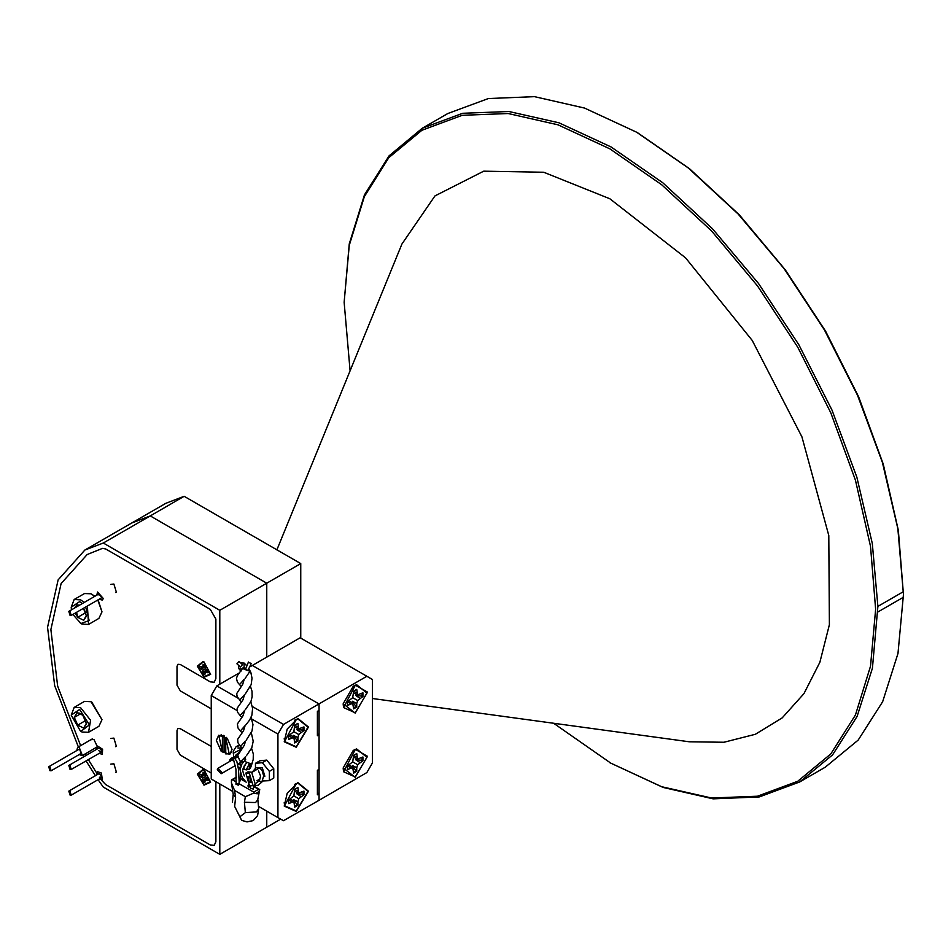 <?xml version="1.0" encoding="UTF-8"?>
<svg xmlns="http://www.w3.org/2000/svg" width="951" height="951" viewBox="0 0 951 951"><rect width="100%" height="100%" fill="white"/><g stroke="black" fill="none" stroke-linecap="round" stroke-linejoin="round"><path stroke-width="1.43" d="M296.272 811.393L308.433 791.184L297.782 782.518L287.154 793.3L284.194 806.044L296.272 811.393M296.272 747.189L308.433 726.98L297.782 718.314L287.154 729.096L284.194 741.839L296.272 747.189M216.376 740.294L221.214 751.445L229.762 754.416L232.056 749.34L227.218 738.19L218.671 735.218L216.376 740.294M319.072 769.407L319.072 734.743L317.408 735.705L317.408 711.3L319.072 710.338L319.072 703.918L252.348 665.403L300.171 637.788L372.447 679.525L372.447 762.987L366.896 772.616L319.072 800.231L319.072 793.8L317.408 794.774L317.408 770.369L319.072 769.407M252.288 706.45L283.493 724.46L366.896 676.316M283.493 724.46L277.93 734.101L251.706 718.956M258.482 806.329L277.93 817.563L277.93 734.101M277.93 817.563L283.493 820.772L319.072 800.231L319.072 703.918L252.348 665.403L249.542 667.02M317.408 733.78L319.072 734.743M317.408 792.837L319.072 793.8M236.989 710.468L211.205 695.573L216.769 685.944L239.664 672.726M216.769 685.944L238.19 698.307M211.205 695.573L211.205 779.035L232.793 791.505M355.21 685.041L367.395 692.078L355.21 713.167L343.204 703.74L353.225 686.384L355.21 685.041M355.21 749.245L367.395 756.283L355.21 777.371L343.204 767.944L353.225 750.589L355.21 749.245M249.459 782.186L251.147 782.352L249.459 776.658L247.771 776.492L249.459 782.186M253.121 785.752L255.344 784.468L251.682 772.164L248.033 771.808L245.81 773.092L249.459 785.395L253.121 785.752L249.459 773.448L245.81 773.092M263.641 776.872L264.794 776.194L262.357 767.992L259.92 767.754L251.967 772.343M262.191 781.033L269.311 780.616L269.311 771.356L262.357 762.714L255.415 763.332L255.415 768.967M269.311 780.616L273.757 778.049L273.757 768.788L266.803 760.146L259.861 760.764L255.415 763.332M266.803 760.146L262.357 762.714M273.757 768.788L269.311 771.356M226.386 737.37L225.779 737.726L229.215 753.739L225.779 753.965L225.779 737.726M224.103 735.705L224.103 751.076L225.779 752.265M224.103 751.076L222.439 752.039L218.992 736.026L222.439 735.801L222.439 752.039M223.307 735.301L222.439 735.801M218.992 736.026L221.428 734.743M239.117 752.372L235.741 755.201L235.967 757.899M239.058 752.455L235.741 755.201L236.835 757.4M240.722 750.375L233.898 757.828M242.457 748.508L233.387 753.228L233.851 757.816M237.869 747.95L242.089 748.068M250.648 767.73L252.49 762.167M233.328 754.048L233.268 751.349L236.228 746.499L239.83 745.62M239.426 745.18L236.228 746.499M239.117 763.344L241.34 764.889M251.67 764.14L250.791 766.958M242.767 768.99L245.144 769.751M246.273 769.823L247.557 769.609M238.332 753.703L235.741 755.201M221.773 772.295L217.969 768.289L217.327 769.728L221.119 773.734L221.773 772.295M238.368 768.753L240.127 768.42M239.176 781.615L240.425 780.735L240.425 773.222M250.624 787.143L250.624 788.438L253.311 789.08L253.774 785.692M236.419 777.645L232.543 779.879L236.24 782.019M238.737 783.458L253.667 792.076L258.517 789.282L253.774 786.548M246.131 782.126L240.425 778.845M232.543 779.879L231.402 780.022L231.45 782.97L233.268 794.489L235.586 797.176L234.635 806.472L241.637 820.309L247.046 821.961L253.204 820.558L257.626 815.625L258.696 808.707L256.39 811.904L245.299 812.63L244.359 802.24L255.534 802.561L257.769 799.827L259.742 789.556L258.743 791.719L255.664 793.503L257.21 793.895L258.743 791.719M231.45 782.97L234.517 790.424L235.586 797.176M255.664 793.503L253.917 793.015L245.417 796.712L234.517 790.424M253.917 793.015L253.667 792.076M258.517 789.282L259.659 789.71M253.774 786.037L259.742 789.556M240.294 767.528L238.154 767.077M259.409 781.223L261.87 782.067L261.846 781.425L259.409 781.223M250.874 786.739L248.651 787.048L247.831 785.835L249.126 785.276M237.001 663.834L239.046 661.456L237.001 663.834M240.401 666.984L242.529 664.678M248.877 662.55L251.302 663.429L248.877 662.55M248.484 662.051L245.501 669.421L247.926 670.3L251.302 663.429M249.245 763.772L246.226 769.906L243.408 768.527L245.429 764.402M244.193 679.525L242.79 684.256L236.692 693.636L237.203 696.631L239.807 700.055L244.431 694.86M248.294 669.563L250.042 671.335L243.991 669.147L242.992 667.875L245.465 668.184M251.599 748.247L253.335 754.024L253.156 759.469L251.718 764.069L245.667 761.882L244.669 760.61M245.31 741.447L244.431 745.061L237.809 755.451L239.807 760.752L243.515 762.024M238.392 665.141L238.879 668.779L242.339 669.088M244.027 667.757L244.205 663.025L240.532 662.823M249.471 763.855L249.293 769.204M229.904 761.406L230.558 758.589L232.306 757.674L234.445 758.09L236.823 761.323L238.416 769.157L239.188 782.257L238.677 784.1L236.098 783.101L235.907 784.1L238.237 785.217L239.176 783.636M234.433 758.078L233.209 758.423L235.943 769.311L236.133 782.994M229.857 759.742L230.558 761.026M297.021 740.484L297.853 741.114L297.853 737.584L293.348 735.313L297.021 740.484L294.703 741.946M297.853 737.584L298.745 734.564L303.975 730.499L303.975 726.873L298.745 728.858L297.853 723.331L294.703 725.149L293.811 731.711L288.581 735.765L288.581 739.391L293.811 737.405L294.703 742.933L297.853 741.114M296.272 719.527L297.734 718.79L308.041 727.182L296.272 746.749L284.575 741.566L296.272 719.527M303.131 727.36L303.024 730.095L303.975 730.499M303.024 730.095L296.7 729.512L300.908 732.27M293.811 731.711L298.745 734.564M294.703 725.411L297.853 726.873M294.703 727.111L298.745 728.858M290.269 734.778L293.811 737.405M288.807 735.634L291.636 737.619M355.959 706.462L356.791 707.092L356.791 703.55L352.286 701.291L355.959 706.462L353.641 707.924M356.791 703.55L357.683 700.53L362.913 696.477L362.913 692.839L357.683 694.824L356.791 689.309L353.641 691.127L352.75 697.677L347.519 701.731L347.519 705.369L352.75 703.383L353.641 708.899L356.791 707.092M355.21 685.493L356.661 684.756L366.979 693.148L355.21 712.715L343.513 707.532L355.21 685.493M362.069 693.338L361.962 696.073L362.913 696.477M361.962 696.073L355.638 695.478L359.847 698.248M352.75 697.677L357.683 700.53M353.641 691.377L356.791 692.839M353.641 693.077L357.683 694.824M349.207 700.756L352.75 703.383M347.745 701.612L350.574 703.597M297.021 804.689L297.853 805.319L297.853 801.776L293.348 799.518L297.021 804.689L294.703 806.151M297.853 801.776L298.745 798.757L303.975 794.703L303.975 791.077L298.745 793.063L297.853 787.535L294.703 789.354L293.811 795.916L288.581 799.969L288.581 803.595L293.811 801.61L294.703 807.137L297.853 805.319M296.272 783.731L297.734 782.994L308.041 791.387L296.272 810.953L284.575 805.77L296.272 783.731M303.131 791.565L303.024 794.299L303.975 794.703M303.024 794.299L296.7 793.716L300.908 796.474M293.811 795.916L298.745 798.757M294.703 789.615L297.853 791.077M294.703 791.315L298.745 793.063M290.269 798.983L293.811 801.61M288.807 799.839L291.636 801.824M355.959 770.667L356.791 771.297L356.791 767.754L352.286 765.496L355.959 770.667L353.641 772.129M356.791 767.754L357.683 764.735L362.913 760.681L362.913 757.044L357.683 759.029L356.791 753.513L353.641 755.32L352.75 761.882L347.519 765.935L347.519 769.573L352.75 767.588L353.641 773.104L356.791 771.297M355.21 749.697L356.661 748.96L366.979 757.353L355.21 776.919L343.513 771.737L355.21 749.697M362.069 757.543L361.962 760.277L362.913 760.681M361.962 760.277L355.638 759.683L359.847 762.452M352.75 761.882L357.683 764.735M353.641 755.581L356.791 757.044M353.641 757.281L357.683 759.029M349.207 764.961L352.75 767.588M347.745 765.805L350.574 767.802M637.681 132.831L689.523 168.672L739.379 214.914L785.336 269.811L825.611 331.221L858.658 396.817L883.217 464.052L898.338 530.349L903.45 594.446L897.899 528.72L882.433 462.436L857.624 395.319L824.422 329.926L784.076 268.717L738.131 214.023L688.334 167.935L636.564 132.189L584.496 108.045L534.426 96.681L488.291 98.524L447.838 113.502L422.268 128.266L462.709 113.288L508.856 111.445L558.915 122.822L610.982 146.953L662.752 182.699L712.561 228.787L758.494 283.481L798.84 344.69L832.042 410.083L856.851 477.2L872.317 543.485L877.856 606.405L872.388 668.244L857.089 716.46L832.553 754.856L799.696 782.007L759.255 796.986L713.119 798.816L663.049 787.452L609.876 762.666L661.718 786.715L711.586 798.032L757.531 796.201L797.806 781.282L830.853 753.858L855.413 714.986L870.545 666.14L875.645 609.222L870.545 546.397L855.413 480.1L830.853 412.865L797.806 347.27L757.531 285.859L711.586 230.962L661.718 184.72L609.876 148.879L558.023 124.843L508.167 113.526L462.21 115.356L421.935 130.263L388.888 157.688L364.328 196.572L349.207 245.406L344.096 302.335L350.123 370.783M799.696 782.007L825.278 767.243L858.135 740.092L882.671 701.683L897.958 653.48L903.45 594.446M372.447 698.533L689.285 741.721L723.996 742.315L755.284 734.303L782.197 717.934L803.928 693.671L819.833 662.276L829.438 624.664L828.749 535.52L801.966 436.866L752.265 340.458L685.588 257.804L609.876 198.771L543.782 172.202L483.655 171.216L434.916 195.906L401.952 244.027L276.896 549.88M344.096 302.335L349.219 243.884L364.411 194.836L389.078 155.798L422.268 128.266M553.601 723.224L610.982 763.308M206.617 672.048L206.807 670.241M204.81 666.782L203.145 666.045M201.731 667.222L201.79 668.945M206.617 779.915L206.807 778.108M204.81 774.649L203.145 773.912M201.731 775.077L201.79 776.812M78.362 746.915L54.623 685.659L47.55 627.303L58.142 579.908L84.912 550.023L165.819 503.317L184.173 496.351L150.258 515.929L131.904 522.895L150.258 515.929L266.803 583.213L266.803 657.058L266.803 583.213L219.824 610.34L219.824 684.173M219.824 784.016L219.824 854.319L103.279 787.024L98.06 779.677M280.711 819.168L219.824 854.319M266.803 827.192L266.803 811.144L266.803 827.192M95.409 775.766L86.101 760.895M83.747 756.806L82.856 755.225M84.912 550.023L103.279 543.057L219.824 610.34M184.173 496.351L300.73 563.634L266.803 583.213L150.258 515.929L103.279 543.057M203.419 671.786L204.893 672.702M203.419 779.642L204.893 780.557M300.73 638.109L300.73 563.634M115.57 592.521L116.355 592.295L113.906 584.021L110.851 584.342M115.57 746.606L116.355 746.38L113.906 738.107L110.851 738.44M115.57 772.283L116.355 772.057L113.906 763.796L110.851 764.117M97.24 746.392L93.887 739.391L90.844 739.723M203.978 661.872L203.157 661.456L197.321 666.199L203.978 677.278L210.599 674.342L203.978 661.872M203.978 769.728L203.157 769.311L197.321 774.066L203.978 785.134L210.599 782.209L203.978 769.728M211.205 708.887L180.298 690.949L176.957 685.172L176.957 666.425L177.932 664.262L180.298 664.499L210.314 681.831L214.248 682.224L215.877 678.622L215.877 619.042L210.314 609.413L105.704 549.012L102.458 548.347L87.147 554.54L61.137 583.534L50.831 629.514L57.631 686.147L80.609 745.632M215.865 781.734L215.877 841.706L214.248 845.296L210.314 844.916L105.704 784.516L101.543 780.141M96.752 773.104L88.336 759.611M85.982 755.522L85.091 753.941M211.205 773.092L180.298 755.153L176.957 749.376L176.957 730.63L177.932 728.466L180.298 728.704L211.205 746.464M95.564 747.89L96.776 747.308M69.97 791.232L68.793 791.125L69.994 795.095L71.159 795.202L69.97 791.232M69.97 765.555L68.793 765.436L69.994 769.418L71.159 769.525L69.97 765.555M49.951 766.839L48.786 766.72L49.975 770.702L51.14 770.809L49.951 766.839M69.97 611.457L68.793 611.35L69.994 615.321L71.159 615.44L69.97 611.457M203.978 674.366L204.81 674.746L205.285 671.834L208.043 672.88L208.043 670.966L205.285 668.815L204.81 665.355L203.145 664.392L202.67 667.317L199.912 666.259L199.912 668.184L202.67 670.324L203.145 673.783L203.978 674.366M203.978 662.383L210.159 674.021L203.978 676.767L197.76 666.425L203.217 661.991L203.978 662.383M206.854 670.657L205.285 671.834M204.477 666.532L202.67 667.317M205.523 670.728L203.145 671.917M205.285 668.815L202.67 670.324M203.752 667.661L201.529 669.112M203.978 782.233L204.81 782.614L205.285 779.689L208.043 780.747L208.043 778.821L205.285 776.682L204.81 773.211L203.145 772.26L202.67 775.172L199.912 774.126L199.912 776.04L202.67 778.191L203.145 781.651L203.978 782.233M203.978 770.239L210.159 781.888L203.978 784.623L197.76 774.292L203.217 769.858L203.978 770.239M206.854 778.524L205.285 779.689M204.477 774.399L202.67 775.172M205.523 778.584L203.145 779.784M205.285 776.682L202.67 778.191M203.752 775.517L201.529 776.979M88.538 732.294L98.952 726.279L101.935 719.693L91.023 701.672L84.568 701.362L74.142 707.378L80.597 707.687L90.595 720.287L88.538 732.294L82.071 731.985L80.324 730.998L80.99 731.355L89.453 724.924L79.658 709.494L71.159 715.14L80.324 730.998M71.159 715.14L74.142 707.378M79.884 713.238L76.936 712.715L74.321 717.458L77.697 725.161L83.7 728.121L86.327 723.378L82.939 715.675L79.884 713.238M80.74 713.726L76.936 712.715L74.321 717.458L77.697 725.161L83.7 728.121L86.268 724.21M91.76 702.064L101.935 719.693M83.819 716.792L85.828 720.799M80.752 713.737L74.321 717.458M85.519 720.644L77.697 725.161M94.696 596.396L91.023 593.816L84.568 593.495L74.142 599.51L80.597 599.831L84.27 602.411M82.428 603.481L79.658 601.626L71.159 607.273L71.408 609.841M72.882 614.441L80.99 623.487L89.132 620.528L85.661 607.059M87.409 606.049L88.538 624.438L82.071 624.118L80.324 623.131M71.159 607.273L74.142 599.51M79.468 605.193L76.936 604.86L74.356 608.141M79.254 605.312L76.936 604.86L76.282 607.035M88.538 624.438L98.952 618.423L101.935 611.826L97.834 600.033M75.153 613.133L77.697 617.306L83.7 620.266L86.327 615.523L83.403 608.367M91.76 594.209L94.874 596.289M98.119 599.867L101.935 611.826M76.508 612.349L77.697 617.306L83.7 620.266L86.268 616.343M83.819 608.937L85.828 612.943M85.519 612.789L77.697 617.306M71.159 615.44L101.186 598.108L101.65 597.311L98.821 594.018L98.357 594.815M99.142 599.285L102.363 600.14L103.302 598.559L97.644 591.974L96.776 595.195M98.702 750.612L101.186 752.193L101.293 749.685L98.821 748.104L68.793 765.436M99.142 753.37L102.363 754.238L102.589 749.222L97.644 746.059L96.776 749.281M80.371 753.525L81.168 753.477L79.599 749.34L78.802 749.388L48.786 766.72M79.123 754.654L82.345 755.522L79.218 747.236L77.625 747.343L76.769 750.565M99.32 777.193L101.186 777.87L100.687 774.459L98.821 773.781L68.793 791.125M99.142 779.047L102.363 779.915L101.365 773.092L97.644 771.748L96.776 774.97M239.973 816.683L245.299 812.63M244.359 802.24L245.417 796.712M234.635 806.472L241.554 820.261M242.386 748.437L240.639 746.428L245.275 741.221M241.827 717.518L240.092 715.532L244.716 710.314M241.269 686.61L239.497 684.577L244.157 679.406M240.746 761.68L245.548 756.675M242.113 732.971L240.33 730.939L244.989 725.768M240.995 671.156L239.081 668.945M229.785 760.99L229.833 760.182L233.209 758.423M903.438 591.641L877.856 606.405M877.856 612.028L903.438 597.264M260.075 778.928L256.853 780.783M229.215 753.739L231.473 752.431M237.833 756.818L234.992 758.47M232.9 759.671L217.969 768.289M241.399 762.024L237.631 764.2M235.361 765.519L221.119 773.734M233.221 794.18L232.377 802.466M244.657 780.771L240.425 778.334M257.852 799.422L258.696 808.707M236.419 777.11L231.497 779.951M261.846 782.091L263.653 775.873L262.298 770.916L260.491 768.67L257.245 767.588L255.748 768.087L252.3 772.153M248.473 784.706L248.163 785.918M259.278 781.151L260.515 775.968L258.553 771.035M245.703 759.278L241.946 763.986L240.021 769.692L242.148 777.431L246.214 782.209M253.346 785.621L258.078 785.241L261.858 782.055M246.832 762.643L244.276 765.84L242.6 770.512L244.3 776.052M256.58 782.899L259.254 780.819M239.046 661.456L242.612 664.749M244.466 695.062L243.016 699.805L237.144 708.245L237.5 712.144L240.092 715.532M245.025 725.958L243.622 730.618L237.643 739.355L237.976 742.874L240.639 746.428M245.584 756.865L244.728 760.503M242.992 667.875L237.488 675.472L236.395 678.325L237.393 682.105L239.497 684.577M241.554 702.064L239.807 700.055M244.752 710.468L242.838 716.032L237.346 723.973L237.94 727.931L240.33 730.939M246.678 665.712L244.205 663.025M251.326 732.793L253.18 741.221L251.801 747.795L246.464 755.724M250.767 701.886L252.574 708.34L251.86 715.104L249.602 720.014L245.952 724.745M248.817 668.494L250.779 672.357L252.063 678.182L251.171 684.613L245.37 693.861M250.042 671.335L245.12 678.384M246.214 740.235L252.003 731.01L252.907 724.579L251.04 717.339M245.62 709.351L250.957 701.458L252.181 696.726L252.063 691.258L250.482 686.432M236.918 663.762L240.472 667.055M232.769 760.538L233.411 760.396M249.887 763.998L250.695 767.576L249.424 769.133L246.38 769.597M244.241 769.311L242.778 768.979M235.479 766.137L234.861 765.805M241.114 765.305L237.976 764.01M294.703 720.097L297.734 718.79M284.206 738.285L284.575 741.566M354.129 685.861L356.661 684.756M343.145 704.251L343.513 707.532M294.703 784.302L297.734 782.994M284.206 802.478L284.575 805.77M354.129 750.066L356.661 748.96M343.145 768.456L343.513 771.737M101.186 777.87L71.159 795.202M101.186 752.193L71.159 769.525M81.168 753.477L51.14 770.809M98.821 594.018L68.793 611.35M77.625 747.343L92.211 738.927M82.345 755.522L96.824 747.165"/></g></svg>
